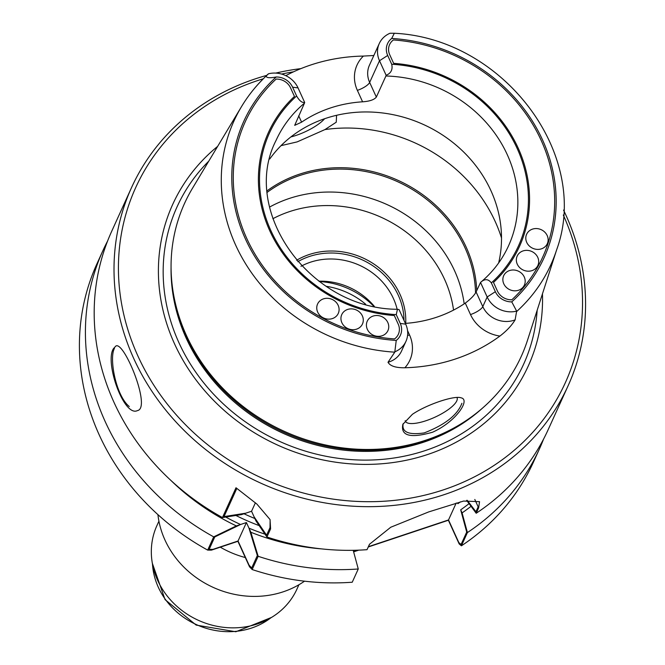 <?xml version="1.0" encoding="UTF-8"?>
<svg xmlns="http://www.w3.org/2000/svg" width="665" height="665" viewBox="0 0 665 665"><rect width="100%" height="100%" fill="white"/><g stroke="black" fill="none" stroke-linecap="round" stroke-linejoin="round"><path stroke-width="1" d="M318.892 281.179A64.064 57.631 -155.6 0 1 374.329 306.349A64.064 57.631 -155.6 0 0 318.892 281.179M301.677 265.925A64.064 57.631 -155.6 0 1 393.414 298.519A64.064 57.631 -155.6 0 1 397.138 309.267A64.064 57.631 -155.6 0 0 300.962 266.308M404.004 320.422A68.611 61.72 24.4 0 0 398.327 295.343A68.611 61.72 24.4 0 0 297.804 261.694M476.747 290.555A128.761 115.826 24.4 0 0 466.182 247.147A128.761 115.826 24.4 0 0 267.23 190.714M324.961 129.575L336.257 122.202L336.565 115.303L336.257 122.202L324.961 129.575L297.147 141.894L324.961 129.575A151.479 136.267 24.4 0 1 495.192 221.503A151.479 136.267 24.4 0 0 324.961 129.575M281.037 145.652L297.147 141.894L281.037 145.652M296.041 135.419A28.404 8.637 155.5 0 0 324.62 118.727A28.404 8.637 155.5 0 1 296.041 135.419A28.404 8.637 155.5 0 1 290.871 136.932A28.404 8.637 155.5 0 0 296.041 135.419M290.547 87.863L294.454 96.433A137.846 124.006 24.4 0 0 269.807 230.863A137.846 124.006 24.4 0 0 394.303 315.534L398.21 324.104A14.239 12.81 -155.6 0 1 394.536 338.926A163.399 146.99 24.4 0 1 246.798 238.535A163.399 146.99 24.4 0 1 276.116 79.085A14.239 12.81 -155.6 0 1 290.547 87.863M338.153 305.301A11.363 10.216 -155.6 0 1 338.269 313.415A11.363 10.216 -155.6 0 1 323.697 318.028A11.363 10.216 -155.6 0 1 317.579 304.021A11.363 10.216 -155.6 0 1 327.779 298.319A11.363 10.216 -155.6 0 1 338.153 305.301A11.363 10.216 -155.6 0 1 338.269 313.415A11.363 10.216 -155.6 0 1 323.697 318.028A11.363 10.216 -155.6 0 1 317.579 304.021A11.363 10.216 -155.6 0 1 327.779 298.319A11.363 10.216 -155.6 0 1 338.153 305.301M362.35 315.883A11.363 10.216 -155.6 0 1 362.458 323.988A11.363 10.216 -155.6 0 1 347.886 328.601A11.363 10.216 -155.6 0 1 341.768 314.595A11.363 10.216 -155.6 0 1 351.976 308.893A11.363 10.216 -155.6 0 1 362.35 315.883A11.363 10.216 -155.6 0 1 362.458 323.988A11.363 10.216 -155.6 0 1 347.886 328.601A11.363 10.216 -155.6 0 1 341.768 314.595A11.363 10.216 -155.6 0 1 351.976 308.893A11.363 10.216 -155.6 0 1 362.35 315.883M387.811 322.508A11.363 10.216 -155.6 0 1 387.928 330.621A11.363 10.216 -155.6 0 1 373.356 335.226A11.363 10.216 -155.6 0 1 367.238 321.228A11.363 10.216 -155.6 0 1 377.437 315.526A11.363 10.216 -155.6 0 1 387.811 322.508A11.363 10.216 -155.6 0 1 387.928 330.621A11.363 10.216 -155.6 0 1 373.356 335.226A11.363 10.216 -155.6 0 1 367.238 321.228A11.363 10.216 -155.6 0 1 377.437 315.526A11.363 10.216 -155.6 0 1 387.811 322.508M493.496 282.442L497.403 291.012A14.239 12.81 24.4 0 0 511.834 299.79A163.399 146.99 24.4 0 0 541.152 140.34A163.399 146.99 24.4 0 0 393.414 39.95A14.239 12.81 24.4 0 0 389.74 54.771L393.647 63.341A137.846 124.006 24.4 0 1 518.143 148.012A137.846 124.006 24.4 0 1 493.496 282.442M547.195 235.568A11.363 10.216 -155.6 0 1 547.312 243.673A11.363 10.216 -155.6 0 1 532.74 248.286A11.363 10.216 -155.6 0 1 526.622 234.279A11.363 10.216 -155.6 0 1 536.821 228.577A11.363 10.216 -155.6 0 1 547.195 235.568A11.363 10.216 -155.6 0 1 547.312 243.673A11.363 10.216 -155.6 0 1 532.74 248.286A11.363 10.216 -155.6 0 1 526.622 234.279A11.363 10.216 -155.6 0 1 536.821 228.577A11.363 10.216 -155.6 0 1 547.195 235.568M524.261 276.989A11.363 10.216 -155.6 0 1 524.369 285.102A11.363 10.216 -155.6 0 1 509.797 289.707A11.363 10.216 -155.6 0 1 503.679 275.709A11.363 10.216 -155.6 0 1 513.879 270.007A11.363 10.216 -155.6 0 1 524.261 276.989A11.363 10.216 -155.6 0 1 524.369 285.102A11.363 10.216 -155.6 0 1 509.797 289.707A11.363 10.216 -155.6 0 1 503.679 275.709A11.363 10.216 -155.6 0 1 513.879 270.007A11.363 10.216 -155.6 0 1 524.261 276.989M537.761 257.363A11.363 10.216 -155.6 0 1 537.869 265.476A11.363 10.216 -155.6 0 1 523.297 270.081A11.363 10.216 -155.6 0 1 517.179 256.075A11.363 10.216 -155.6 0 1 527.378 250.373A11.363 10.216 -155.6 0 1 537.761 257.363A11.363 10.216 -155.6 0 1 537.869 265.476A11.363 10.216 -155.6 0 1 523.297 270.081A11.363 10.216 -155.6 0 1 517.179 256.075A11.363 10.216 -155.6 0 1 527.378 250.373A11.363 10.216 -155.6 0 1 537.761 257.363M405.176 420.696A28.404 8.637 155.5 0 0 405.342 421.194A28.404 8.637 155.5 0 0 434.769 417.271A28.404 8.637 155.5 0 0 457.038 397.637A28.404 8.637 155.5 0 0 456.93 397.429A28.404 8.637 155.5 0 1 457.038 397.637A28.404 8.637 155.5 0 1 434.769 417.271A28.404 8.637 155.5 0 1 405.342 421.194A28.404 8.637 155.5 0 1 405.176 420.696M403.173 423.688C401.569 432.109 408.576 435.184 424.195 432.915C444.918 424.885 457.487 415.01 461.909 403.289M114.471 348.335C108.91 357.936 115.768 395.633 129.268 406.523M236.84 488.376L224.022 516.589L245.701 513.205L251.553 511.252L255.402 502.782L251.553 511.252L241.47 514.61L222.467 517.553L236 487.753L256.906 504.087L270.048 519.548L270.597 528.908L266.923 536.988L255.975 520.953L251.553 511.252L254.121 516.888L266.582 535.192L270.015 527.628L270.123 519.939M467.163 500.28L475.949 511.726L478.168 506.838L474.81 499.457L478.634 507.852L479.531 501.676L463.58 501.061L428.692 511.917L390.754 527.237L369.482 544.269L367.022 549.681A239.724 215.643 24.4 0 1 266.923 536.988M248.993 528.185L257.347 555.541L251.703 567.96L249.076 565.192L238.045 540.994L212.9 549.381L209.151 549.356L214.787 536.938L240.564 524.502L246.424 522.549L248.993 528.185A218.876 196.89 24.4 0 0 264.978 534.161M225.743 517.062A218.876 196.89 24.4 0 0 240.564 524.502M470.911 506.414A222.285 199.957 24.4 0 1 462.092 512.898L460.687 509.822A218.876 196.89 24.4 0 0 468.883 503.762M368.385 546.68L448.518 519.947L458.842 542.598L461.069 544.494L466.714 532.075L460.687 509.822M238.045 540.994L246.424 522.549L250.846 532.249A222.285 199.957 24.4 0 0 321.644 548.899M357.895 550.179L353.564 551.626M448.518 519.947L456.207 503.023L448.385 520.246L368.244 546.987M296.573 260.273A70.124 63.084 -155.6 0 1 369.665 261.403A70.124 63.084 -155.6 0 1 405.708 323.365M464.178 303.855A127.622 114.804 24.4 0 0 454.586 270.78A127.622 114.804 24.4 0 0 269.624 207.048M475.542 292.982A127.622 114.804 24.4 0 0 465.001 247.837A127.622 114.804 24.4 0 0 267.347 192.235M379.266 43.549L369.424 65.237A24.09 21.662 24.4 0 0 369.657 82.427L379.507 60.739L386.132 75.286C391.045 73.258 392.899 69.576 391.702 64.247L387.695 55.453L379.507 60.739A24.09 21.662 -155.6 0 1 379.266 43.549A24.09 21.662 -155.6 0 1 390.023 33.25L394.32 33.258C503.339 38.42 591.335 154.804 556.663 249.749L527.503 340.256A184.92 166.35 24.4 0 1 455.417 427.146A184.92 166.35 24.4 0 1 174.571 299.632A184.92 166.35 24.4 0 1 192.542 188.17L241.495 106.649A173.989 156.516 24.4 0 0 394.777 352.167L388.011 362.267C390.156 366.049 395.775 367.886 404.869 367.762A175.718 158.071 -155.6 0 0 499.922 336.058A35.445 31.887 -155.6 0 1 470.504 314.562L465.284 303.107C470.704 299.059 474.311 295.343 476.107 291.96L480.537 282.442L487.171 296.989A24.09 21.662 24.4 0 0 516.655 311.129L511.759 301.885A164.912 148.353 24.4 0 0 542.515 139.883A164.912 148.353 24.4 0 0 391.71 38.454A16.509 14.854 24.4 0 0 387.695 55.453M262.592 79.551A173.989 156.516 24.4 0 0 241.495 106.649C248.835 94.447 257.829 83.507 268.502 73.823L268.552 73.773C263.041 77.772 268.793 78.495 276.191 76.99A16.509 14.854 -155.6 0 1 292.592 87.181L296.607 95.976C299.383 100.772 302.068 102.934 304.678 102.46L304.454 103.183A127.622 114.804 24.4 0 0 276.125 140.29C239.807 210.448 309.591 309.1 397.454 309.283L396.249 314.628L400.255 323.423A16.509 14.854 -155.6 0 1 396.24 340.422L394.777 352.167M268.552 73.773A24.09 21.662 -155.6 0 1 298.045 87.913L304.678 102.46M397.454 309.267L399.083 309.616L405.708 324.163A24.09 21.662 -155.6 0 1 405.949 341.353A24.09 21.662 -155.6 0 1 395.193 351.652M498.65 262.941A127.622 114.804 24.4 0 0 490.945 190.697A127.622 114.804 24.4 0 0 385.284 113.333A127.622 114.804 24.4 0 0 269.741 159.002M511.759 301.885A16.509 14.854 24.4 0 1 495.358 291.694L491.344 282.899C488.251 278.801 484.652 278.643 480.537 282.442L480.737 282.268C492.84 272.06 502.108 259.907 508.542 245.817A127.622 114.804 24.4 0 0 507.287 154.704A127.622 114.804 24.4 0 0 385.916 76.001L386.132 75.286M373.838 55.503L363.406 56.076A35.445 31.887 24.4 0 0 357.371 90.365A11.363 3.45 -24.5 0 0 369.657 82.427L376.34 97.09L385.916 76.001M391.71 38.454L394.32 33.258M376.34 97.09C374.22 99.75 369.632 101.321 362.591 101.812A127.622 114.804 24.4 0 0 301.602 122.161L294.695 125.344L304.454 103.183M465.284 303.107A127.622 114.804 -155.6 0 1 405.359 323.39M412.4 414.312C426.764 404.519 454.544 395.168 461.144 397.853C470.587 399.59 456.273 421.593 432.549 432.225C410.372 438.526 400.48 435.891 402.874 424.312L412.4 414.312M499.922 336.058C506.655 330.887 511.718 325.493 515.117 319.865L516.655 311.129M363.406 56.076A177.231 159.434 24.4 0 0 285.792 75.652M174.571 299.632L175.011 301.719A183.407 164.987 24.4 0 0 453.555 428.194L455.417 427.146M217.638 146.375A195.277 175.668 24.4 0 0 277.854 445.184A195.277 175.668 24.4 0 0 542.457 293.863M293.514 71.82A235.934 212.235 24.4 0 0 281.594 74.064M263.29 78.786A235.934 212.235 24.4 0 0 136.159 352.051A235.934 212.235 24.4 0 0 441.227 490.57A235.934 212.235 24.4 0 0 563.297 215.003M113.441 348.676L115.885 346.008C124.197 340.946 151.554 408.177 137.431 410.604C123.873 417.404 104.447 362.184 113.441 348.676M266.84 75.353A239.724 215.643 24.4 0 0 131.52 187.63A239.724 215.643 24.4 0 0 260.647 483.089A239.724 215.643 24.4 0 0 568.068 385.85A239.724 215.643 24.4 0 0 565.716 214.704A239.724 215.643 24.4 0 0 563.546 210.065M300.879 68.628A239.724 215.643 24.4 0 0 275.751 73.084M568.068 385.85L548.243 429.515A239.724 215.643 24.4 0 1 476.182 513.264L466.664 500.379M131.52 187.63L111.695 231.295A239.724 215.643 24.4 0 0 222.467 517.553M476.182 513.264L478.634 507.852M250.846 532.249L258.161 556.297A239.724 215.643 24.4 0 0 358.26 568.982L353.206 550.312M358.26 568.982L352.242 582.224A239.724 215.643 -155.6 0 1 252.151 569.539L258.161 556.297M462.092 512.898L467.412 532.565A239.724 215.643 24.4 0 0 539.481 448.817A239.724 215.643 24.4 0 0 543.596 439.041M539.481 448.817L533.463 462.059A239.724 215.643 -155.6 0 1 461.402 545.807L467.412 532.565M107.572 241.071A239.724 215.643 24.4 0 0 102.925 250.605A239.724 215.643 24.4 0 0 213.698 536.863L236.341 525.907L246.424 522.549L237.912 541.302L211.428 550.13L207.688 550.105A239.724 215.643 -155.6 0 1 96.915 263.847L102.925 250.605M170.947 480.471A222.285 199.957 24.4 0 0 236.341 525.907M207.688 550.105L213.698 536.863M252.151 569.539L249.525 566.788L237.912 541.302M358.759 550.146L353.622 551.859M461.402 545.807L459.166 543.92L448.385 520.246M220.298 547.17A91.271 82.103 24.4 0 0 245.319 557.553M157.921 514.627A91.271 82.103 24.4 0 0 213.274 587.428A91.271 82.103 24.4 0 0 304.512 581.185M158.918 521.177L156.94 525.541A76.874 69.152 24.4 0 0 198.345 620.295A76.874 69.152 24.4 0 0 296.939 589.107L298.918 584.743M365.642 304.204A72.709 65.411 24.4 0 0 326.224 286.299A72.709 65.411 24.4 0 1 365.642 304.204M373.722 306.216A75.744 68.138 24.4 0 0 319.391 281.544A75.744 68.138 24.4 0 1 373.722 306.216M501.518 238.004A151.479 136.267 24.4 0 0 495.192 221.503A151.479 136.267 24.4 0 1 501.518 238.004M270.015 527.628L270.597 528.908M235.942 515.491A212.077 190.772 24.4 0 0 259.117 525.599A212.077 190.772 24.4 0 1 235.942 515.491M243.997 513.771A208.286 187.364 24.4 0 0 254.861 518.509A208.286 187.364 24.4 0 1 243.997 513.771M457.894 503.679A212.077 190.772 24.4 0 0 460.388 501.867A212.077 190.772 24.4 0 1 457.894 503.679M453.547 310.098A119.675 107.647 24.4 0 0 444.594 279.4A119.675 107.647 24.4 0 0 272.866 218.71M292.592 87.181L298.045 87.913M400.255 323.423L405.708 324.163M296.607 95.976A136.716 122.983 24.4 0 0 270.838 230.522A136.716 122.983 24.4 0 0 396.249 314.628M491.344 282.899A136.716 122.983 24.4 0 0 517.112 148.353A136.716 122.983 24.4 0 0 391.702 64.247M495.358 291.694L487.171 296.989L482.79 306.623L476.107 291.96M357.371 90.365L362.591 101.812M301.602 122.161L298.71 115.826M276.191 76.99A164.912 148.353 24.4 0 0 245.435 238.993A164.912 148.353 24.4 0 0 396.24 340.422M407.545 330.58L409.515 334.902A11.363 3.45 -24.5 0 1 407.57 335.484M470.504 314.562A11.363 3.45 155.5 0 0 482.79 306.623A24.09 21.662 -155.6 0 0 515.117 319.865M516.705 311.486A173.989 156.516 24.4 0 0 556.663 249.749M405.949 341.353L401.569 350.995A24.09 21.662 -155.6 0 1 388.011 362.267M409.515 334.902A35.445 31.887 -155.6 0 1 404.869 367.762M171.063 267.355A183.407 164.987 24.4 0 0 283.232 433.347A183.407 164.987 24.4 0 0 482.025 408.543M208.76 161.154A190.306 171.196 24.4 0 0 279.574 441.385A190.306 171.196 24.4 0 0 537.17 310.264M152.484 564.095A71.953 64.729 24.4 0 0 196.391 624.601A71.953 64.729 24.4 0 0 270.838 617.835M152.343 563.28L165.053 599.614L196.167 625.092L235.826 631.75L271.544 617.411"/></g></svg>
